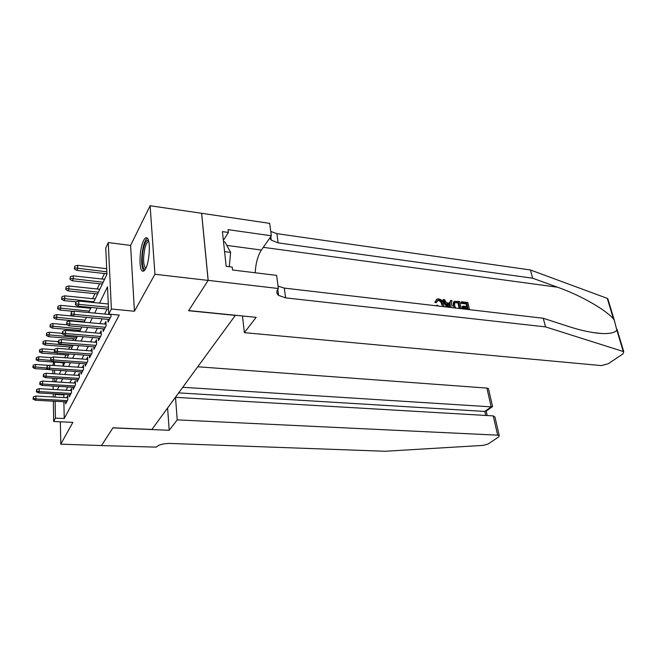 <?xml version="1.0" encoding="UTF-8"?>
<svg xmlns="http://www.w3.org/2000/svg" width="657" height="657" viewBox="0 0 657 657"><rect width="100%" height="100%" fill="white"/><g stroke="black" fill="none" stroke-linecap="round" stroke-linejoin="round"><path stroke-width="0.99" d="M143.678 240.388C139.547 247.886 138.635 269.542 142.405 271.07C143.39 271.596 144.433 270.848 145.542 268.828C149.73 261.716 150.757 239.501 146.996 237.933C145.944 237.325 144.844 238.146 143.678 240.388M93.483 302.532L106.951 274.298L105.761 248.059L108.265 242.564L111.378 308.995L108.758 314.103L107.518 286.781L99.544 303.132M208.187 280.367L188.682 310.572L256.156 317.339L244.371 332.656L601.262 365.579L608.144 363.806L622.902 353.942L623.772 351.741L623.255 351.503L545.532 326.89L285.631 297.867L278.609 295.404C276.441 293.564 276.211 291.462 277.911 289.088L278.363 288.505L208.187 280.367L201.65 213.295L150.116 205.74L130.587 245.422L108.265 242.564M52.757 365.415L53.775 362.073M104.455 273.534L101.86 279.02M99.626 283.758L97.146 289.006M94.945 293.663L92.58 298.672M88.547 307.205L88.153 308.034M81.772 321.536L81.567 321.979M77.649 330.266L77.132 331.35M73.65 338.733L72.845 340.425M69.765 346.945L68.698 349.212M65.996 354.928L64.673 357.728M201.609 213.353L208.146 280.424L154.929 274.256L150.116 205.74M60.345 421.81L60.789 444.165L72.87 422.361L53.685 421.515L53.348 401.181M208.146 280.424L188.584 310.72L235.321 315.409L151.89 429.464L112.955 427.797L101.49 445.553L60.789 444.165M107.929 319.359L108.052 322.094L111.049 316.321L110.959 314.309M103.075 328.829L103.19 331.481L106.089 325.888L105.892 321.495L104.578 324.057M98.378 337.985L98.476 340.564L101.285 335.152L101.104 330.808L99.823 333.296M93.82 346.855L93.918 349.36L96.636 344.112L96.472 339.817L95.216 342.248M89.409 355.445L89.5 357.876L92.128 352.801L91.98 348.555L90.756 350.92M85.131 363.773L85.213 366.138L87.767 361.21L87.627 357.014L86.437 359.322M80.983 371.846L81.057 374.153L83.538 369.374L83.406 365.218L82.248 367.468M76.959 379.68L77.025 381.922L79.431 377.29L79.308 373.184L78.183 375.377M73.058 387.285L73.116 389.47L75.448 384.969L75.333 380.904L74.233 383.047M69.256 394.668L69.314 396.795L71.58 392.426L71.473 388.41L70.398 390.496M63.031 362.73L63.105 366.138M63.877 401.747L64.238 418.525L119.221 315.097L108.758 314.103M107.165 309.012L104.627 314.046M102.205 318.834L99.782 323.622M97.4 328.328L95.093 332.894M92.76 337.517L90.559 341.87M88.26 346.411L86.157 350.559M83.899 355.026L81.903 358.985M79.678 363.378L77.772 367.156M75.58 371.484L73.765 375.081M71.613 379.335L69.872 382.776M67.753 386.965L66.094 390.25M64.008 394.364L63.786 397.575M65.569 401.838L65.618 403.915L67.819 399.67L67.728 395.695L66.677 397.74M130.587 245.422L134.439 311.246L154.929 274.256M134.439 311.246L111.378 308.995M64.238 418.525L55.426 418.123L53.685 421.515M55.623 381.889L57.274 378.424M59.319 374.137L61.052 370.499M63.138 366.138L64.953 362.336M67.063 357.901L68.969 353.909M71.12 349.401L73.124 345.212M75.309 340.622L77.403 336.228M79.628 331.563L81.829 326.956M84.096 322.209L86.404 317.372M88.711 312.535L91.134 307.451M54.449 362.122L54.506 365.538M54.588 370.063L54.654 373.825M54.728 378.26L54.794 381.84M53.274 396.992L53.225 393.757M53.151 389.486L53.094 386.078M53.028 381.725L52.962 378.145M52.889 373.71L52.831 369.948M55.287 393.872L55.057 397.091M55.131 401.279L55.426 418.123M97.154 308.043L94.682 313.102M92.333 317.914L89.984 322.735M87.677 327.473L85.435 332.064M83.168 336.713L81.033 341.09M78.799 345.664L76.762 349.836M74.578 354.328L72.631 358.311M70.48 362.73L68.624 366.524M66.505 370.868L64.739 374.49M62.653 378.769L60.97 382.226M58.916 386.431L57.307 389.732M63.729 394.923L55.007 394.43M67.778 397.797L35.872 396.031L35.897 398.922L67.326 400.622M33.4 398.438L33.384 396.836L33.072 399.16L33.4 398.438L35.897 398.922L35.306 400.22L66.669 401.895M35.872 396.031L33.384 396.836M33.072 399.16L35.306 400.22M33.17 365.21L32.858 367.526L33.17 365.21L35.618 364.446L35.059 368.61L48.84 369.538M33.178 366.77L46.803 368.01M35.618 364.446L49.201 365.391M35.059 368.61L32.858 367.526M145.411 269.074C142.257 270.922 141.165 257.651 143.604 247.968C145.115 242.072 146.741 239.575 148.482 240.478M148.728 241.423C147.291 241.612 145.994 244.002 144.844 248.592C142.988 258.439 143.226 264.935 145.558 268.097L145.854 268.22M147.349 238.228C145.788 239.197 144.409 242.113 143.21 246.983C140.984 258.628 141.189 266.619 143.842 270.971M223.52 241.727L224.924 241.916L230.615 252.395L229.293 266.709M224.579 251.606L230.615 252.395M177.226 419.872L497.653 435.164L493.243 415.889L175.509 397.321L177.226 419.872L169.202 430.294L112.897 427.896L101.474 445.586L156.243 447.13C158.789 444.69 163.388 443.459 170.048 443.442L385.076 451.26L483.289 445.389L488.085 444.009L498.704 436.913L499.221 435.566L497.653 435.164M167.601 407.989L169.202 430.294M171.461 402.708L175.509 397.321M182.736 387.293L491.181 406.855L486.894 388.09L488.447 388.574L488.619 389.338M197.749 366.77L486.894 388.09M178.655 392.878L484.809 411.438L491.181 406.855L492.569 406.576L492.397 405.804M486.246 411.085L484.809 411.438L485.712 415.446M495.485 419.297L494.976 417.055L493.243 415.889M468.227 309.521L467.817 307.722L463.144 307.172L462.898 306.096L467.57 306.647L466.84 303.435L461.6 302.811L461.354 301.735L461.033 303.329L466.265 303.953L466.642 306.54M462.898 306.096L462.134 306.786L462.38 307.862L467.053 308.404L467.332 309.414M453.675 301.883L452.583 306.072L453.338 305.374L454.34 301.333L459.645 301.53L461.255 308.708M434.77 302.228L436.117 302.705L436.831 302.023L435.476 301.563L434.77 302.228M438.892 299.97L437.168 300.66L438.359 300.487C440.33 301.128 441.471 302.573 441.791 304.823L442.539 304.125C442.169 301.941 440.962 300.553 438.892 299.97L438.359 300.487M545.532 326.89L543.24 318.259L568.42 326.439C581.207 330.586 592.4 332.951 601.984 333.542C610.049 333.813 615.001 332.68 616.841 330.151L614.361 320.452L613.498 319.039C606.099 309.997 580.854 295.387 557.571 287.224L532.622 278.198L278.141 242.885L271.267 240.133L269.748 238.056M447.639 307.123L443.294 299.567L444.649 299.732L446.308 302.737L450.168 303.189L450.562 300.438L449.61 303.123M443.294 299.567L442.875 299.962L446.481 306.983M532.622 278.198L530.445 269.986L276.884 233.646L270.758 231.436M278.042 286.115L284.3 288.095L543.24 318.259M613.498 319.039L607.282 298.368L530.445 269.986M278.363 288.505L276.613 275.39L232.529 269.994L232.208 267.062L226.164 266.315L222.427 231.617L228.373 232.455L228.061 229.646L271.341 235.781L269.682 223.364L201.65 213.295M244.371 332.656L242.482 315.968M255.195 272.77C255.762 263.186 257.831 255.614 261.387 250.046L271.341 235.781M607.282 298.368L607.799 298.639L607.848 300.249M223.372 240.396L228.373 232.455M437.743 300.118L436.831 302.023M442.489 306.523L442.539 304.125M436.757 305.85L436.519 305.39L437.751 305.25L438.194 306.022M436.519 305.39L436.108 305.776M435.476 301.563L436.79 299.091L438.539 298.878C441.389 299.469 443.155 301.267 443.82 304.265L443.861 306.679M450.562 300.438L451.909 300.602L450.743 307.484M449.519 307.336L450.02 304.224L446.932 303.863L448.805 307.254M450.02 304.224L449.273 304.922L448.969 307.279M449.667 306.72L449.051 307.287M447.392 304.7L449.273 304.922M454.332 307.903L453.338 305.374M459.99 308.56L458.627 302.45L454.808 302.639L454.611 305.538L455.712 308.059M458.627 302.45L458.06 302.976L459.112 308.453M456.779 302.236L456.221 302.754L458.06 302.976M461.354 301.735L467.841 302.516L469.476 309.661M461.6 302.811L461.033 303.329M466.84 303.435L466.265 303.953M463.144 307.172L462.38 307.862M467.817 307.722L467.053 308.404M71.531 390.562L39.19 388.665L39.223 391.588L71.063 393.42M36.693 391.096L36.677 389.478L36.357 391.843L36.693 391.096L39.223 391.588L38.615 392.927L70.381 394.734M39.19 388.665L36.677 389.478M36.357 391.843L38.615 392.927M75.399 383.121L42.615 381.085L42.648 384.033L74.906 386.004M40.077 383.54L40.061 381.898L39.732 384.304L40.077 383.54L42.648 384.033L42.023 385.413L74.208 387.351M42.615 381.085L40.061 381.898M39.732 384.304L42.023 385.413M79.374 375.451L46.138 373.266L46.179 376.256L78.873 378.366M43.576 375.747L43.551 374.088L43.214 376.535L43.576 375.747L46.179 376.256L45.538 377.676L78.15 379.754M46.138 373.266L43.551 374.088M43.214 376.535L45.538 377.676M83.48 367.559L49.776 365.21L49.817 368.232L82.954 370.491M47.173 367.715L47.148 366.039L46.811 368.536L47.173 367.715L49.817 368.232L49.16 369.694L82.207 371.928M49.776 365.21L47.148 366.039M46.811 368.536L49.16 369.694M36.406 357.515L36.086 359.864L36.406 357.515L38.878 356.743L38.311 360.972L64.706 362.845M36.414 359.083L50.811 360.43M38.878 356.743L51.172 357.638M38.311 360.972L36.086 359.864M39.732 349.581L39.412 351.98L39.732 349.581L42.245 348.81L42.278 351.667L41.662 353.113L68.402 355.108M39.748 351.175L56.223 352.719M42.245 348.81L54.432 349.746M41.662 353.113L39.412 351.98M43.157 341.418L42.828 343.849L43.157 341.418L45.711 340.638L45.744 343.529L45.111 345.015L72.196 347.142M43.181 343.028L72.894 345.681M45.711 340.638L58.243 341.648M45.111 345.015L42.828 343.849M46.696 333.009L46.36 335.481L46.696 333.009L49.275 332.22L49.316 335.144L48.667 336.671L76.113 338.93M46.713 334.635L76.828 337.427M49.275 332.22L62.333 333.321M48.667 336.671L46.36 335.481M87.71 359.412L53.521 356.907L53.57 359.962L87.159 362.385M50.885 359.436L50.86 357.737L50.507 360.274L50.885 359.436L53.57 359.962L52.889 361.473L86.396 363.863M53.521 356.907L50.86 357.737M50.507 360.274L52.889 361.473M50.334 324.336L49.989 326.858L50.334 324.336L52.954 323.548L53.003 326.504L52.33 328.081L80.146 330.479M50.359 325.979L80.885 328.927M52.954 323.548L67.104 324.796M52.33 328.081L49.989 326.858M92.07 351.019L57.389 348.333L57.446 351.429L91.495 354.016M54.72 350.895L54.687 349.171L54.326 351.758L54.72 350.895L57.446 351.429L56.74 352.981L90.707 355.544M57.389 348.333L54.687 349.171M54.326 351.758L56.74 352.981M54.088 315.393L53.734 317.963L54.088 315.393L56.748 314.596L56.806 317.586L56.108 319.212L84.31 321.766M54.12 317.052L85.065 320.164M56.748 314.596L73.395 316.14M56.108 319.212L53.734 317.963M96.571 342.363L61.38 339.488L61.446 342.617L95.979 345.385M58.67 342.075L58.637 340.334L58.268 342.97L58.67 342.075L61.446 342.617L60.715 344.227L95.158 346.962M61.38 339.488L58.637 340.334M58.268 342.97L60.715 344.227M57.964 306.17L57.602 308.782L57.964 306.17L60.658 305.365L60.723 308.396L60.009 310.071L73.51 311.352M57.997 307.846L89.377 311.131M60.658 305.365L90.74 308.281M60.009 310.071L57.602 308.782M101.211 333.419L65.503 330.356L65.577 333.518L100.595 336.474M62.76 332.959L62.719 331.202L62.341 333.887L62.76 332.959L65.577 333.518L64.821 335.177L99.757 338.1M65.503 330.356L62.719 331.202M62.341 333.887L64.821 335.177M61.963 296.644L61.594 299.313L61.963 296.644L64.698 295.839L64.772 298.902L64.033 300.627L76.113 301.826M61.996 298.344L93.828 301.809M64.698 295.839L95.199 298.935M64.033 300.627L61.594 299.313M106.015 324.188L69.757 320.912L69.839 324.115L105.366 327.276M66.973 323.548L66.932 321.766L66.546 324.501L66.973 323.548L69.839 324.115L69.059 325.831L104.496 328.952M69.757 320.912L66.932 321.766M66.546 324.501L69.059 325.831M66.094 286.813L65.716 289.523L66.094 286.813L68.87 286L68.944 289.096L68.188 290.887L97.581 293.934M66.135 288.53L98.419 292.184M68.87 286L99.798 289.285M68.188 290.887L65.716 289.523M110.976 314.646L74.159 311.155L74.257 314.391L110.302 317.766M71.342 313.816L71.293 312.009L70.899 314.802L71.342 313.816L74.257 314.391L73.444 316.165L109.407 319.499M74.159 311.155L71.293 312.009M70.899 314.802L73.444 316.165M70.356 276.654L69.971 279.422L70.356 276.654L73.173 275.841L73.264 278.962L72.475 280.81L102.295 284.054M70.406 278.387L103.165 282.239M73.173 275.841L104.553 279.315M72.475 280.81L69.971 279.422M108.306 304.002L78.717 301.054L78.815 304.339L108.446 307.246M75.859 303.748L75.801 301.924L75.399 304.766L75.859 303.748L78.815 304.339L77.986 306.17L108.536 309.143M78.717 301.054L75.801 301.924M75.399 304.766L77.986 306.17M74.767 266.142L74.372 268.968L74.767 266.142L77.633 265.329L77.731 268.491L76.91 270.405L106.935 273.813M74.824 267.9L106.845 271.826M77.633 265.329L106.697 268.697M76.91 270.405L74.372 268.968M278.354 293.531L277.032 293.383M557.571 287.224L263.276 247.336M278.141 242.885L276.884 233.646M284.3 288.095L285.631 297.867M623.255 351.503L616.841 330.151M226.821 245.406L261.387 250.046M488.447 388.574L492.569 406.576M485.86 411.364L492.233 406.782M487.198 415.536L486.205 411.142M494.976 417.055L499.221 435.566M601.984 333.542L592.491 332.483M277.788 289.252L278.609 295.404M271.267 240.133L270.791 236.561M623.772 351.741L617.005 329.247M614.361 320.452L607.799 298.639M454.701 302.803L455.202 302.335"/></g></svg>
